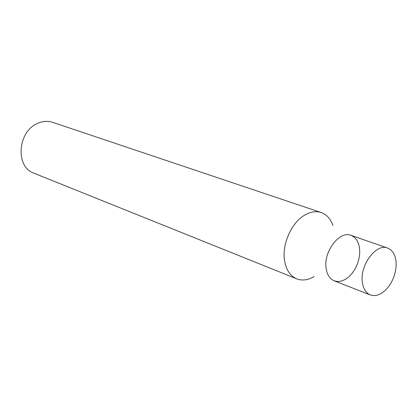 <?xml version="1.0" encoding="UTF-8"?>
<svg xmlns="http://www.w3.org/2000/svg" width="417" height="417" viewBox="0 0 417 417"><rect width="100%" height="100%" fill="white"/><g stroke="black" fill="none" stroke-linecap="round" stroke-linejoin="round"><path stroke-width="0.63" d="M332.938 225.508C330.613 218.836 326.704 214.51 321.205 212.529L52.651 122.332C47.814 120.763 42.852 121.097 37.754 123.338C17.608 131.292 15.059 166.993 33.907 173.185L296.758 278.858C302.226 280.917 308.007 280.167 314.105 276.601M321.205 212.529C316.112 210.893 310.707 211.695 304.983 214.948C291.426 222.433 281.548 244.878 284.66 261.266C286.354 270.242 290.383 276.106 296.758 278.858M370.359 294.965L334.262 280.855C329.941 279.025 327.246 275.001 326.188 268.788C323.008 252.149 339.412 230.309 351.036 235.35L354.169 237.101L356.712 239.931L358.542 243.684L359.563 248.172L359.735 253.15L359.053 258.384L357.551 263.596L355.31 268.538L352.433 272.958L349.071 276.638L345.38 279.385L341.554 281.058L337.78 281.558L334.262 280.855C329.941 279.025 327.246 275.001 326.188 268.788C323.008 252.149 339.412 230.309 351.036 235.35L387.654 248.047L390.771 249.809L393.283 252.692L395.066 256.528L396.035 261.12L396.15 266.228L395.41 271.608L393.846 276.977L391.547 282.074L388.623 286.646L385.219 290.461L381.503 293.323L377.656 295.085L373.877 295.643L370.359 294.965C366.058 293.135 363.41 289.038 362.415 282.669C359.418 265.608 376.092 242.986 387.654 248.047"/></g></svg>
